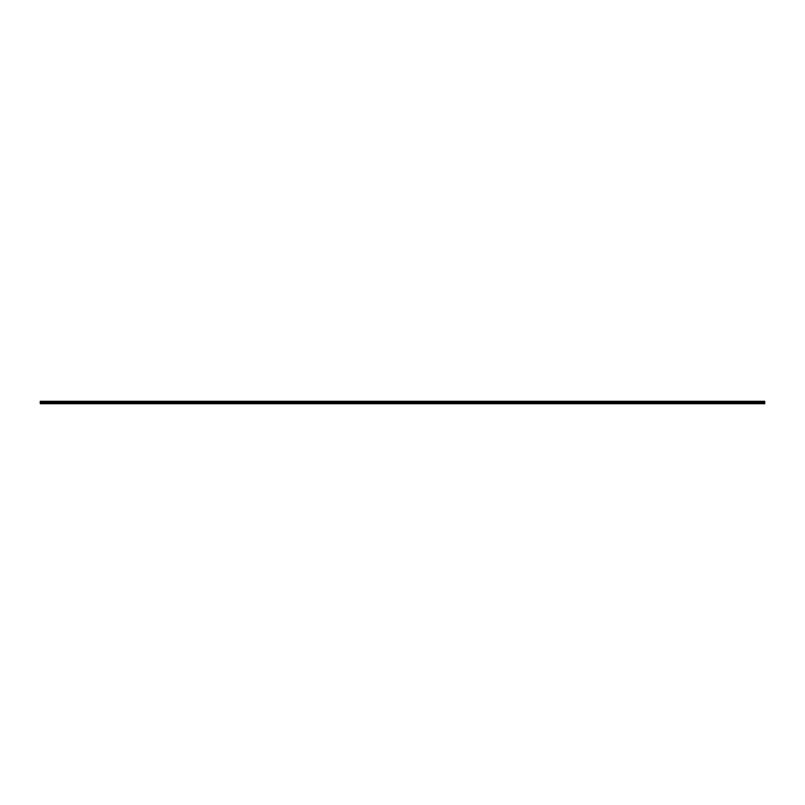 <?xml version="1.0" encoding="UTF-8"?>
<svg xmlns="http://www.w3.org/2000/svg" width="805" height="805" viewBox="0 0 805 805"><rect width="100%" height="100%" fill="white"/><g stroke="black" fill="none" stroke-linecap="round" stroke-linejoin="round"><path stroke-width="1.21" d="M40.25 401.293L764.75 401.293L40.25 401.293L40.25 403.708L764.75 403.708L40.25 403.466M764.75 401.293L764.75 402.198L40.25 402.198M764.75 402.198L764.75 402.802L40.25 402.802M764.75 402.802L764.75 403.466M764.75 401.534L40.25 401.534M764.75 402.098L40.25 402.098M764.75 402.359L40.25 402.359M764.75 402.641L40.25 402.641M764.75 402.903L40.25 402.903"/></g></svg>
